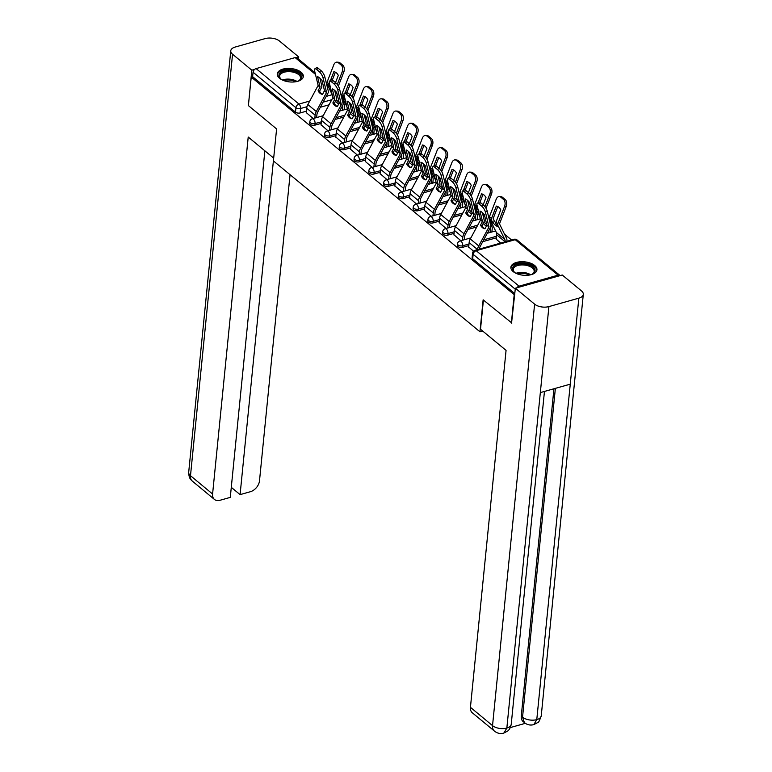 <?xml version="1.0" encoding="UTF-8"?>
<svg xmlns="http://www.w3.org/2000/svg" width="772" height="772" viewBox="0 0 772 772"><rect width="100%" height="100%" fill="white"/><g stroke="black" fill="none" stroke-linecap="round" stroke-linejoin="round"><path stroke-width="1.16" d="M457.342 245.448A3.358 1.727 5.7 0 0 457.931 246.558A3.358 1.727 5.7 0 0 462.582 247.349L462.737 245.766A3.358 1.727 -174.3 0 1 458.085 244.975A3.358 1.727 -174.3 0 1 457.507 243.865L457.342 245.448M442.578 233.231A3.358 1.727 5.7 0 0 443.167 234.341A3.358 1.727 5.7 0 0 447.818 235.122L447.972 233.549A3.358 1.727 -174.3 0 1 443.321 232.758A3.358 1.727 -174.3 0 1 442.742 231.648L442.578 233.231M427.813 221.004A3.358 1.727 5.7 0 0 428.392 222.124A3.358 1.727 5.7 0 0 433.044 222.905L433.208 221.332A3.358 1.727 -174.3 0 1 428.557 220.541A3.358 1.727 -174.3 0 1 427.968 219.431L427.813 221.004M413.049 208.787A3.358 1.727 5.7 0 0 413.628 209.897A3.358 1.727 5.7 0 0 418.279 210.688L418.443 209.115A3.358 1.727 -174.3 0 1 413.782 208.324A3.358 1.727 -174.3 0 1 413.203 207.214L413.049 208.787M398.284 196.57A3.358 1.727 5.7 0 0 398.863 197.68A3.358 1.727 5.7 0 0 403.515 198.472L403.669 196.899A3.358 1.727 -174.3 0 1 399.018 196.107A3.358 1.727 -174.3 0 1 398.439 194.998L398.284 196.57M383.51 184.354A3.358 1.727 5.7 0 0 384.099 185.463A3.358 1.727 5.7 0 0 388.75 186.255L388.905 184.682A3.358 1.727 -174.3 0 1 384.253 183.89A3.358 1.727 -174.3 0 1 383.674 182.781L383.51 184.354M368.746 172.137A3.358 1.727 5.7 0 0 369.334 173.246A3.358 1.727 5.7 0 0 373.986 174.038L374.14 172.455A3.358 1.727 -174.3 0 1 369.489 171.673A3.358 1.727 -174.3 0 1 368.9 170.564L368.746 172.137M353.981 159.92A3.358 1.727 5.7 0 0 354.56 161.03A3.358 1.727 5.7 0 0 359.212 161.821L359.376 160.238A3.358 1.727 -174.3 0 1 354.724 159.457A3.358 1.727 -174.3 0 1 354.136 158.337L353.981 159.92M339.217 147.703A3.358 1.727 5.7 0 0 339.796 148.813A3.358 1.727 5.7 0 0 344.447 149.604L344.601 148.021A3.358 1.727 -174.3 0 1 339.95 147.24A3.358 1.727 -174.3 0 1 339.371 146.12L339.217 147.703M324.443 135.486A3.358 1.727 5.7 0 0 325.031 136.596A3.358 1.727 5.7 0 0 329.683 137.387L329.837 135.804A3.358 1.727 -174.3 0 1 325.186 135.013A3.358 1.727 -174.3 0 1 324.607 133.903L324.443 135.486M309.678 123.269A3.358 1.727 5.7 0 0 310.267 124.379A3.358 1.727 5.7 0 0 314.918 125.16L315.072 123.588A3.358 1.727 -174.3 0 1 310.421 122.796A3.358 1.727 -174.3 0 1 309.842 121.686L309.678 123.269M301.061 72.201A13.095 6.726 5.7 0 0 286.75 68.467A13.095 6.726 5.7 0 0 277.264 73.929A13.095 6.726 5.7 0 0 279.541 78.261A13.095 6.726 5.7 0 0 293.842 81.986A13.095 6.726 5.7 0 0 303.328 76.534A13.095 6.726 5.7 0 0 301.061 72.201M534.678 265.491A13.095 6.726 5.7 0 0 520.367 261.766A13.095 6.726 5.7 0 0 510.881 267.228A13.095 6.726 5.7 0 0 513.148 271.561A13.095 6.726 5.7 0 0 527.459 275.286A13.095 6.726 5.7 0 0 536.945 269.824A13.095 6.726 5.7 0 0 534.678 265.491M511.595 240.005L504.492 234.128M492.15 223.919L489.873 222.037M477.385 211.702L475.108 209.81M462.621 199.485L460.344 197.593M447.856 187.268L445.579 185.376M433.082 175.041L430.805 173.16M418.318 162.824L416.04 160.943M403.553 150.608L401.276 148.726M388.789 138.391L386.511 136.509M374.015 126.174L371.737 124.292M359.25 113.957L356.973 112.075M344.486 101.74L342.208 99.858M511.353 323.169L514.2 294.643L251.238 77.065L248.391 105.6L276.598 128.934L273.404 160.904L479.952 331.796L483.137 299.825L511.875 323.024M560.125 275.604A3.358 2.287 129.6 0 0 559.961 275.44A3.358 2.287 129.6 0 0 558.108 275.16L519.064 286.161A3.358 2.287 129.6 0 0 516.835 287.802M514.721 294.489L514.2 294.643M329.113 104.789L320.322 107.26M306.397 111.187L300.154 112.944L300.588 108.505A3.358 1.727 -174.3 0 1 295.937 107.713L253.062 72.23A3.358 2.287 -50.4 0 1 256.101 68.592L295.145 57.591A3.358 2.287 -50.4 0 1 296.998 57.871L315.082 72.829M253.062 72.23L252.618 76.679L251.238 77.065M321.027 124.803L327.955 130.748M335.791 137.03L342.72 142.965M350.565 149.247L357.484 155.182M365.33 161.464L372.249 167.399M380.094 173.681L387.023 179.625M394.859 185.898L401.787 191.842M409.623 198.114L416.552 204.059M424.397 210.331L431.316 216.276M439.162 222.548L446.081 228.493M453.926 234.765L460.855 240.71M496.28 239.214L500.7 243.074M468.691 246.992L473.516 251.19M496.425 237.805L482.761 241.655M468.836 245.583L462.582 247.349M476.778 226.968L467.996 229.438M454.071 233.366L447.818 235.122M462.013 214.751L453.222 217.221M439.297 221.149L433.044 222.905M447.249 202.534L438.457 205.005M424.532 208.932L418.279 210.688M432.484 190.308L423.693 192.788M409.768 196.715L403.515 198.472M417.71 178.091L408.928 180.571M395.003 184.489L388.75 186.255M402.945 165.874L394.164 168.354M380.229 172.272L373.986 174.038M388.181 153.657L379.39 156.137M365.465 160.055L359.212 161.821M373.416 141.44L364.625 143.92M350.7 147.838L344.447 149.604M358.642 129.223L349.861 131.694M335.936 135.621L329.683 137.387M343.878 117.006L335.096 119.477M321.171 123.404L314.918 125.16M482.674 331.034L479.952 331.796M306.262 112.587L313.181 118.531M340.105 110.203L340.78 110.753M514.808 293.621L472.696 258.774A3.358 1.727 -174.3 0 1 472.117 257.665L472.56 253.216A3.358 1.727 -174.3 0 0 473.139 254.326L472.696 258.774M252.618 76.679L295.493 112.162A3.358 1.727 5.7 0 0 300.154 112.944M354.869 122.42L355.545 122.98M369.643 134.637L370.309 135.196M384.408 146.854L385.074 147.413M399.172 159.071L399.838 159.63M413.937 171.287L414.612 171.847M428.701 183.514L429.377 184.064M443.475 195.731L444.141 196.281M458.24 207.948L458.906 208.498M473.004 220.165L473.68 220.715M487.769 232.382L488.444 232.941M322.542 94.387A10.412 7.315 -73.5 0 1 321.847 94.232A10.412 7.315 -73.5 0 1 319.955 93.209A10.412 7.315 -73.5 0 1 318.093 90.7L319.579 91.144A10.412 7.315 -73.5 0 0 321.451 93.653A10.412 7.315 -73.5 0 0 322.551 94.367L324.491 90.623L321.972 80.336A10.412 3.445 58.7 0 0 317.524 76.65L320.042 86.946L318.151 85.383L314.59 70.812A5.037 1.669 -121.3 0 1 314.812 68.853A5.037 1.669 -121.3 0 1 316.52 69.451L319.27 71.719L321.027 70.648L318.286 68.38L316.52 69.451M306.243 112.789L306.696 108.196A8.395 5.722 -50.4 0 1 307.864 104.558L318.151 85.383M318.093 90.7L320.042 86.946M319.926 78.184L321.799 85.875A2.519 1.718 -50.4 0 1 321.837 86.532A2.519 1.718 -50.4 0 1 321.49 87.622L319.579 91.144M314.831 118.068L315.121 115.173A8.395 5.722 -50.4 0 1 316.288 111.535L326.575 92.437L323.014 77.779A5.037 1.669 -121.3 0 0 319.27 71.719M316.626 117.556L316.916 114.661A6.215 4.236 -50.4 0 1 317.784 111.969L328.023 93.026A2.519 1.718 129.6 0 0 328.37 91.936A2.519 1.718 129.6 0 0 328.332 91.279L324.771 76.708L323.014 77.779M321.027 70.648A5.037 1.669 58.7 0 1 324.771 76.708M314.812 68.853L316.568 67.782A5.037 1.669 58.7 0 1 318.286 68.38M332.143 94.454L326.99 83.974A2.519 1.718 -50.4 0 1 326.845 83.019A2.519 1.718 -50.4 0 1 327.019 82.305L333.774 64.829A5.037 3.31 -86.1 0 1 336.959 62.146A5.037 3.31 -86.1 0 1 338.339 62.725L341.079 65.002L342.72 65.109A5.037 3.31 93.9 0 1 343.839 71.912L342.199 71.796A5.037 3.31 -86.1 0 0 341.079 65.002M329.403 83.231L329.104 84.032A2.519 1.718 129.6 0 0 328.93 84.737A2.519 1.718 129.6 0 0 329.075 85.692L330.599 88.124M330.445 80.539L333.871 71.68A10.412 6.842 -86.1 0 1 338.319 75.366L335.511 82.633M332.307 80.095L335.366 72.172M344.215 109.788L344.505 106.893A8.395 5.722 129.6 0 0 344.022 103.718L342.295 100.215M337.267 94.715L335.559 91.231M337.296 84.486L342.199 71.796M336.959 62.146L338.599 62.262A5.037 3.31 93.9 0 1 339.979 62.841L342.72 65.109M338.358 86.097L343.839 71.912M342.43 110.29L342.71 107.395A6.215 4.236 129.6 0 0 342.575 105.629M337.306 106.604A10.412 7.315 -73.5 0 1 336.611 106.449A10.412 7.315 -73.5 0 1 334.72 105.436A10.412 7.315 -73.5 0 1 332.857 102.917L334.353 103.361A10.412 7.315 -73.5 0 0 336.216 105.87A10.412 7.315 -73.5 0 0 337.316 106.584L339.265 102.937L336.746 92.553A10.412 3.445 58.7 0 0 332.298 88.876L334.807 99.163L332.915 97.6L329.354 83.029A5.037 1.669 -121.3 0 1 329.576 81.07A5.037 1.669 -121.3 0 1 331.294 81.668L334.035 83.936L335.791 82.865L333.05 80.597L331.294 81.668M321.007 125.006L321.461 120.422A8.395 5.722 -50.4 0 1 322.638 116.775L332.915 97.6M332.857 102.917L334.807 99.163M334.691 90.411L336.563 98.092A2.519 1.718 -50.4 0 1 336.602 98.748A2.519 1.718 -50.4 0 1 336.254 99.839L334.353 103.361M329.605 130.285L329.885 127.39A8.395 5.722 -50.4 0 1 331.063 123.752L341.34 104.654L337.779 89.996A5.037 1.669 -121.3 0 0 334.035 83.936M331.391 129.783L331.68 126.878A6.215 4.236 -50.4 0 1 332.549 124.186L342.787 105.243A2.519 1.718 129.6 0 0 343.135 104.152A2.519 1.718 129.6 0 0 343.096 103.496L339.545 88.925L337.779 89.996M335.791 82.865A5.037 1.669 58.7 0 1 339.545 88.925M329.576 81.07L331.342 79.999A5.037 1.669 58.7 0 1 333.05 80.597M344.37 142.502L344.659 139.607A8.395 5.722 -50.4 0 1 345.827 135.969L356.066 117.016L353.981 115.298L352.08 118.82A10.412 7.315 -73.5 0 1 351.376 118.666A10.412 7.315 -73.5 0 1 349.494 117.653A10.412 7.315 -73.5 0 1 347.632 115.144L349.118 115.578A10.412 7.315 -73.5 0 0 350.98 118.087A10.412 7.315 -73.5 0 0 352.09 118.801M335.772 137.223L336.235 132.639A8.395 5.722 -50.4 0 1 337.403 129.001L347.69 109.904L344.119 95.245A5.037 1.669 -121.3 0 1 344.341 93.287A5.037 1.669 -121.3 0 1 346.059 93.885L348.799 96.153L350.565 95.081L347.815 92.814L346.059 93.885M347.632 115.144L349.581 111.467L347.062 101.093A10.412 3.445 58.7 0 1 351.511 104.77L353.981 115.298M349.455 102.628L351.337 110.309A2.519 1.718 -50.4 0 1 351.376 110.965A2.519 1.718 -50.4 0 1 351.019 112.056L349.118 115.578M356.066 117.016L352.543 102.213A5.037 1.669 -121.3 0 0 348.799 96.153M346.165 142L346.454 139.105A6.215 4.236 -50.4 0 1 347.313 136.412L357.552 117.46A2.519 1.718 129.6 0 0 357.899 116.369A2.519 1.718 129.6 0 0 357.861 115.713L354.309 101.142L352.543 102.213M350.565 95.081A5.037 1.669 58.7 0 1 354.309 101.142M344.341 93.287L346.107 92.215A5.037 1.669 58.7 0 1 347.815 92.814M231.291 487.344L240.082 494.62L273.674 158.096L248.217 137.04L212.59 494.003A10.075 6.871 129.6 0 0 214.442 499.436A10.075 6.871 129.6 0 0 220.01 500.275L230.288 497.38L264.873 150.82M230.76 50.827A10.325 5.308 5.7 0 0 232.555 54.243L190.491 475.716A10.075 6.871 129.6 0 0 192.344 481.149C191.109 479.769 188.889 478.949 188.696 472.3L230.76 50.827A10.325 5.308 5.7 0 1 235.219 47.034L265.153 38.6A10.325 5.308 5.7 0 1 279.464 41.022L298.725 56.964L298.513 59.116M232.555 54.243L251.817 70.184L254.673 69.374M296.506 57.591L298.725 56.964M240.082 494.62L250.36 491.725A10.075 6.871 129.6 0 0 259.498 480.792L290.05 174.675M251.817 70.184L248.42 105.272M483.417 300.067L480.512 329.239L506.065 350.382L470.438 707.345L492.536 725.632L534.61 304.158L515.349 288.226L511.556 323.111M534.61 304.158A10.325 5.308 5.7 0 0 548.911 306.59L540.332 392.601L570.267 384.166L578.846 298.156L548.911 306.59M578.846 298.156A10.325 5.308 5.7 0 0 583.304 294.364A10.325 5.308 5.7 0 0 581.509 290.947L562.248 275.006L515.349 288.226M510.331 727.562L525.375 723.325M494.398 731.065C497.149 733.342 500.304 734.018 503.865 733.072L506.847 728.064A10.325 5.308 5.7 0 1 492.536 725.632A10.075 6.871 129.6 0 0 494.398 731.065L472.29 712.778A10.075 6.871 -50.4 0 1 470.438 707.345M521.264 716.126L522.548 717.178L524.4 722.611L523.117 721.55A10.075 6.871 -50.4 0 1 521.264 716.126L553.939 388.77M555.367 388.364L522.548 717.178A10.325 5.308 5.7 0 0 536.781 719.629L533.809 724.628C530.316 725.555 527.179 724.879 524.4 722.611M282.262 79.96A11.339 5.819 -174.3 0 1 280.805 78.947A11.339 5.819 -174.3 0 1 283.797 71.092A11.339 5.819 -174.3 0 1 298.523 73.05A11.339 5.819 -174.3 0 1 298.87 80.751A11.339 5.819 -174.3 0 1 297.239 81.456M298.494 80.944A10.499 5.394 5.7 0 0 300.559 78.136A10.499 5.394 5.7 0 0 295.222 72.751A10.499 5.394 5.7 0 0 284.192 72.201A10.499 5.394 5.7 0 0 279.667 76.052A10.499 5.394 5.7 0 0 281.133 79.207M303.155 77.345A13.018 6.687 5.7 0 0 296.236 70.889A13.018 6.687 5.7 0 0 282.851 70.31A13.018 6.687 5.7 0 0 277.283 74.759M515.879 273.259A11.339 5.819 -174.3 0 1 514.422 272.236A11.339 5.819 -174.3 0 1 517.414 264.381A11.339 5.819 -174.3 0 1 532.14 266.34A11.339 5.819 -174.3 0 1 532.487 274.041A11.339 5.819 -174.3 0 1 530.856 274.755M532.111 274.234A10.499 5.394 5.7 0 0 534.166 271.426A10.499 5.394 5.7 0 0 528.839 266.041A10.499 5.394 5.7 0 0 517.809 265.491A10.499 5.394 5.7 0 0 513.284 269.341A10.499 5.394 5.7 0 0 514.75 272.506M536.762 270.634A13.018 6.687 5.7 0 0 529.853 264.178A13.018 6.687 5.7 0 0 516.458 263.599A13.018 6.687 5.7 0 0 510.9 268.058M346.908 106.671L341.755 96.191A2.519 1.718 -50.4 0 1 341.61 95.236A2.519 1.718 -50.4 0 1 341.784 94.522L348.539 77.046A5.037 3.31 -86.1 0 1 351.723 74.373A5.037 3.31 -86.1 0 1 353.103 74.942L355.844 77.219L357.484 77.325A5.037 3.31 93.9 0 1 358.604 84.129L356.963 84.013A5.037 3.31 -86.1 0 0 355.844 77.219M344.177 95.458L343.868 96.249A2.519 1.718 129.6 0 0 343.694 96.963A2.519 1.718 129.6 0 0 343.839 97.909L345.364 100.341M345.219 92.756L348.635 83.907A10.412 6.842 -86.1 0 1 353.084 87.583L350.276 94.85M347.072 92.312L350.131 84.389M358.99 122.005L359.279 119.11A8.395 5.722 129.6 0 0 358.787 115.935L357.06 112.432M352.042 106.932L350.324 103.448M352.061 96.703L356.963 84.013M351.723 74.373L353.364 74.479A5.037 3.31 93.9 0 1 354.744 75.058L357.484 77.325M353.122 98.314L358.604 84.129M357.195 122.507L357.484 119.612A6.215 4.236 129.6 0 0 357.339 117.846M361.682 118.888L356.519 108.408A2.519 1.718 -50.4 0 1 356.375 107.453A2.519 1.718 -50.4 0 1 356.548 106.739L363.313 89.263A5.037 3.31 -86.1 0 1 366.488 86.589A5.037 3.31 -86.1 0 1 367.868 87.168L370.608 89.436L372.258 89.542A5.037 3.31 93.9 0 1 373.378 96.346L371.737 96.23A5.037 3.31 -86.1 0 0 370.608 89.436M358.941 107.675L358.633 108.466A2.519 1.718 129.6 0 0 358.459 109.18A2.519 1.718 129.6 0 0 358.604 110.126L360.138 112.567M359.984 104.973L363.409 96.124A10.412 6.842 -86.1 0 1 367.858 99.8L365.05 107.067M361.836 104.529L364.905 96.616M373.754 134.222L374.044 131.327A8.395 5.722 129.6 0 0 373.552 128.152L371.834 124.649M366.806 119.149L365.088 115.675M366.825 108.92L371.737 96.23M366.488 86.589L368.128 86.696A5.037 3.31 93.9 0 1 369.508 87.275L372.258 89.542M367.887 110.531L373.378 96.346M371.959 134.724L372.249 131.829A6.215 4.236 129.6 0 0 372.114 130.063M359.134 154.718L359.424 151.823A8.395 5.722 -50.4 0 1 360.592 148.185L370.83 129.233L368.746 127.515L366.845 131.037A10.412 7.315 -73.5 0 1 366.15 130.883A10.412 7.315 -73.5 0 1 364.259 129.87A10.412 7.315 -73.5 0 1 362.396 127.361L363.882 127.795A10.412 7.315 -73.5 0 0 365.745 130.304A10.412 7.315 -73.5 0 0 366.854 131.018M350.536 149.44L350.999 144.856A8.395 5.722 -50.4 0 1 352.167 141.218L362.454 122.121L358.893 107.462A5.037 1.669 -121.3 0 1 359.115 105.503A5.037 1.669 -121.3 0 1 360.823 106.102L363.573 108.369L365.33 107.298L362.579 105.031L360.823 106.102M362.396 127.361L364.345 123.684L361.827 113.31A10.412 3.445 58.7 0 1 366.275 116.987L368.746 127.515M364.22 114.845L366.102 122.526A2.519 1.718 -50.4 0 1 366.14 123.182A2.519 1.718 -50.4 0 1 365.783 124.273L363.882 127.795M370.83 129.233L367.318 114.43A5.037 1.669 -121.3 0 0 363.573 108.369M360.929 154.217L361.219 151.322A6.215 4.236 -50.4 0 1 362.078 148.629L372.316 129.677A2.519 1.718 129.6 0 0 372.673 128.586A2.519 1.718 129.6 0 0 372.635 127.93L369.074 113.359L367.318 114.43M365.33 107.298A5.037 1.669 58.7 0 1 369.074 113.359M359.115 105.503L360.871 104.432A5.037 1.669 58.7 0 1 362.579 105.031M381.609 143.254A10.412 7.315 -73.5 0 1 380.914 143.1A10.412 7.315 -73.5 0 1 379.023 142.087A10.412 7.315 -73.5 0 1 377.161 139.578L378.647 140.012A10.412 7.315 -73.5 0 0 380.509 142.53A10.412 7.315 -73.5 0 0 381.619 143.235L383.559 139.5L381.04 129.204A10.412 3.445 58.7 0 0 376.591 125.527L379.11 135.814L377.209 134.251L373.658 119.679A5.037 1.669 -121.3 0 1 373.88 117.72A5.037 1.669 -121.3 0 1 375.588 118.319L378.338 120.586L380.094 119.525L377.354 117.248L375.588 118.319M365.31 161.657L365.764 157.073A8.395 5.722 -50.4 0 1 366.932 153.435L377.209 134.251M377.161 139.578L379.11 135.814M378.994 127.062L380.866 134.753A2.519 1.718 -50.4 0 1 380.905 135.399A2.519 1.718 -50.4 0 1 380.557 136.49L378.647 140.012M373.899 166.935L374.188 164.04A8.395 5.722 -50.4 0 1 375.356 160.402L385.643 141.305L382.082 126.647A5.037 1.669 -121.3 0 0 378.338 120.586M375.694 166.434L375.983 163.539A6.215 4.236 -50.4 0 1 376.852 160.846L387.09 141.894A2.519 1.718 129.6 0 0 387.438 140.803A2.519 1.718 129.6 0 0 387.399 140.157L383.838 125.575L382.082 126.647M380.094 119.525A5.037 1.669 58.7 0 1 383.838 125.575M373.88 117.72L375.636 116.649A5.037 1.669 58.7 0 1 377.354 117.248M396.374 155.471A10.412 7.315 -73.5 0 1 395.679 155.317A10.412 7.315 -73.5 0 1 393.788 154.304A10.412 7.315 -73.5 0 1 391.925 151.794L393.421 152.238A10.412 7.315 -73.5 0 0 395.283 154.747A10.412 7.315 -73.5 0 0 396.383 155.462L398.323 151.717L395.814 141.421A10.412 3.445 58.7 0 0 391.365 137.744L393.874 148.041L391.983 146.468L388.422 131.896A5.037 1.669 -121.3 0 1 388.644 129.947A5.037 1.669 -121.3 0 1 390.352 130.536L393.102 132.813L394.859 131.742L392.118 129.464L390.352 130.536M380.075 173.874L380.528 169.29A8.395 5.722 -50.4 0 1 381.696 165.652L391.983 146.468M391.925 151.794L393.874 148.041M393.759 139.278L395.631 146.97A2.519 1.718 -50.4 0 1 395.669 147.616A2.519 1.718 -50.4 0 1 395.322 148.706L393.421 152.238M388.663 179.152L388.953 176.257A8.395 5.722 -50.4 0 1 390.121 172.619L400.407 153.531L396.847 138.863A5.037 1.669 -121.3 0 0 393.102 132.813M390.458 178.65L390.748 175.755A6.215 4.236 -50.4 0 1 391.616 173.063L401.855 154.11A2.519 1.718 129.6 0 0 402.202 153.02A2.519 1.718 129.6 0 0 402.164 152.374L398.603 137.792L396.847 138.863M394.859 131.742A5.037 1.669 58.7 0 1 398.603 137.792M388.644 129.947L390.4 128.876A5.037 1.669 58.7 0 1 392.118 129.464M376.447 131.105L371.293 120.625A2.519 1.718 -50.4 0 1 371.139 119.67A2.519 1.718 -50.4 0 1 371.322 118.956L378.077 101.479A5.037 3.31 -86.1 0 1 381.252 98.806A5.037 3.31 -86.1 0 1 382.632 99.385L385.382 101.653L387.023 101.769A5.037 3.31 93.9 0 1 388.142 108.562L386.502 108.447A5.037 3.31 -86.1 0 0 385.382 101.653M373.706 119.892L373.397 120.683A2.519 1.718 129.6 0 0 373.223 121.397A2.519 1.718 129.6 0 0 373.368 122.343L374.902 124.784M374.748 117.199L378.174 108.341A10.412 6.842 -86.1 0 1 382.623 112.017L379.814 119.284M376.611 116.746L379.67 108.833M388.519 146.439L388.808 143.544A8.395 5.722 129.6 0 0 388.316 140.369L386.598 136.866M381.571 131.365L379.863 127.891M381.6 121.136L386.502 108.447M381.252 98.806L382.902 98.912A5.037 3.31 93.9 0 1 384.273 99.491L387.023 101.769M382.651 122.758L388.142 108.562M386.724 146.95L387.013 144.046A6.215 4.236 129.6 0 0 386.878 142.28M391.211 143.322L386.058 132.842A2.519 1.718 -50.4 0 1 385.913 131.887A2.519 1.718 -50.4 0 1 386.087 131.182L392.842 113.696A5.037 3.31 -86.1 0 1 396.026 111.023A5.037 3.31 -86.1 0 1 397.397 111.602L400.147 113.87L401.787 113.986A5.037 3.31 93.9 0 1 402.907 120.779L401.266 120.673A5.037 3.31 -86.1 0 0 400.147 113.87M388.47 132.108L388.171 132.9A2.519 1.718 129.6 0 0 387.988 133.614A2.519 1.718 129.6 0 0 388.142 134.569L389.667 137.001M389.513 129.416L392.938 120.557A10.412 6.842 -86.1 0 1 397.387 124.234L394.579 131.501M391.375 128.963L394.434 121.05M403.283 158.656L403.573 155.761A8.395 5.722 129.6 0 0 403.09 152.586L401.363 149.083M396.335 143.592L394.627 140.108M396.364 133.353L401.266 120.673M396.026 111.023L397.667 111.139A5.037 3.31 93.9 0 1 399.047 111.708L401.787 113.986M397.426 134.975L402.907 120.779M401.488 159.167L401.778 156.272A6.215 4.236 129.6 0 0 401.643 154.506M405.975 155.548L400.822 145.059A2.519 1.718 -50.4 0 1 400.678 144.103A2.519 1.718 -50.4 0 1 400.851 143.399L407.606 125.913A5.037 3.31 -86.1 0 1 410.791 123.24A5.037 3.31 -86.1 0 1 412.171 123.819L414.911 126.087L416.552 126.203A5.037 3.31 93.9 0 1 417.671 132.996L416.031 132.89A5.037 3.31 -86.1 0 0 414.911 126.087M403.245 144.325L402.936 145.117A2.519 1.718 129.6 0 0 402.762 145.831A2.519 1.718 129.6 0 0 402.907 146.786L404.432 149.218M404.287 141.633L407.703 132.774A10.412 6.842 -86.1 0 1 412.151 136.451L409.343 143.727M406.14 141.18L409.199 133.266M418.048 170.873L418.337 167.978A8.395 5.722 129.6 0 0 417.855 164.812L416.127 161.309M411.1 155.809L409.392 152.325M411.129 145.57L416.031 132.89M410.791 123.24L412.431 123.356A5.037 3.31 93.9 0 1 413.811 123.925L416.552 126.203M412.19 147.191L417.671 132.996M416.262 171.384L416.552 168.489A6.215 4.236 129.6 0 0 416.407 166.723M411.138 167.688A10.412 7.315 -73.5 0 1 410.443 167.534A10.412 7.315 -73.5 0 1 408.552 166.52A10.412 7.315 -73.5 0 1 406.69 164.011L408.185 164.455A10.412 7.315 -73.5 0 0 410.048 166.964A10.412 7.315 -73.5 0 0 411.148 167.678L413.097 164.021L410.579 153.647A10.412 3.445 58.7 0 0 406.13 149.961L408.639 160.258L406.748 158.685L403.187 144.113A5.037 1.669 -121.3 0 1 403.409 142.164A5.037 1.669 -121.3 0 1 405.126 142.752L407.867 145.03L409.633 143.959L406.883 141.681L405.126 142.752M394.839 186.091L395.303 181.507A8.395 5.722 -50.4 0 1 396.47 177.869L406.748 158.685M406.69 164.011L408.639 160.258M408.523 151.495L410.395 159.186A2.519 1.718 -50.4 0 1 410.434 159.833A2.519 1.718 -50.4 0 1 410.086 160.923L408.185 164.455M403.438 191.379L403.727 188.474A8.395 5.722 -50.4 0 1 404.895 184.836L415.172 165.748L411.611 151.08A5.037 1.669 -121.3 0 0 407.867 145.03M405.223 190.867L405.512 187.972A6.215 4.236 -50.4 0 1 406.381 185.28L416.619 166.327A2.519 1.718 129.6 0 0 416.967 165.237A2.519 1.718 129.6 0 0 416.928 164.59L413.377 150.019L411.611 151.08M409.633 143.959A5.037 1.669 58.7 0 1 413.377 150.019M403.409 142.164L405.175 141.093A5.037 1.669 58.7 0 1 406.883 141.681M420.75 167.765L415.587 157.276A2.519 1.718 -50.4 0 1 415.442 156.33A2.519 1.718 -50.4 0 1 415.616 155.616L422.371 138.13A5.037 3.31 -86.1 0 1 425.555 135.457A5.037 3.31 -86.1 0 1 426.935 136.036L429.676 138.304L431.316 138.42A5.037 3.31 93.9 0 1 432.445 145.213L430.795 145.107A5.037 3.31 -86.1 0 0 429.676 138.304M418.009 156.542L417.7 157.334A2.519 1.718 129.6 0 0 417.527 158.048A2.519 1.718 129.6 0 0 417.671 159.003L419.206 161.435M419.051 153.85L422.477 144.991A10.412 6.842 -86.1 0 1 426.926 148.678L424.108 155.944M420.904 153.406L423.963 145.483M432.822 183.099L433.111 180.194A8.395 5.722 129.6 0 0 432.619 177.029L430.892 173.526M425.874 168.026L424.156 164.542M425.893 157.787L430.795 145.107M425.555 135.457L427.196 135.573A5.037 3.31 93.9 0 1 428.576 136.152L431.316 138.42M426.955 159.408L432.445 145.213M431.027 183.601L431.316 180.706A6.215 4.236 129.6 0 0 431.172 178.94M418.202 203.596L418.492 200.701A8.395 5.722 -50.4 0 1 419.659 197.053L429.898 178.11L427.813 176.383L425.912 179.915A10.412 7.315 -73.5 0 1 425.218 179.76A10.412 7.315 -73.5 0 1 423.326 178.737A10.412 7.315 -73.5 0 1 421.464 176.228L422.95 176.672A10.412 7.315 -73.5 0 0 424.812 179.181A10.412 7.315 -73.5 0 0 425.922 179.895M409.604 198.308L410.067 193.724A8.395 5.722 -50.4 0 1 411.235 190.086L421.522 170.988L417.951 156.33A5.037 1.669 -121.3 0 1 418.173 154.381A5.037 1.669 -121.3 0 1 419.891 154.969L422.631 157.247L424.397 156.176L421.647 153.898L419.891 154.969M421.464 176.228L423.413 172.561L420.894 162.178A10.412 3.445 58.7 0 1 425.343 165.864L427.813 176.383M423.288 163.712L425.169 171.403A2.519 1.718 -50.4 0 1 425.208 172.05A2.519 1.718 -50.4 0 1 424.851 173.15L422.95 176.672M429.898 178.11L426.376 163.307A5.037 1.669 -121.3 0 0 422.631 157.247M419.997 203.084L420.286 200.189A6.215 4.236 -50.4 0 1 421.145 197.497L431.384 178.554A2.519 1.718 129.6 0 0 431.741 177.454A2.519 1.718 129.6 0 0 431.693 176.807L428.142 162.236L426.376 163.307M424.397 156.176A5.037 1.669 58.7 0 1 428.142 162.236M418.173 154.381L419.939 153.31A5.037 1.669 58.7 0 1 421.647 153.898M435.514 179.982L430.351 169.493A2.519 1.718 -50.4 0 1 430.207 168.547A2.519 1.718 -50.4 0 1 430.38 167.833L437.145 150.357A5.037 3.31 -86.1 0 1 440.32 147.674A5.037 3.31 -86.1 0 1 441.7 148.253L444.45 150.521L446.091 150.636A5.037 3.31 93.9 0 1 447.21 157.43L445.569 157.324A5.037 3.31 -86.1 0 0 444.45 150.521M432.774 168.759L432.465 169.55A2.519 1.718 129.6 0 0 432.291 170.265A2.519 1.718 129.6 0 0 432.436 171.22L433.97 173.652M433.816 166.067L437.242 157.208A10.412 6.842 -86.1 0 1 441.69 160.894L438.882 168.161M435.669 165.623L438.737 157.7M447.586 195.316L447.876 192.421A8.395 5.722 129.6 0 0 447.384 189.246L445.666 185.743M440.638 180.243L438.921 176.759M440.658 170.014L445.569 157.324M440.32 147.674L441.96 147.79A5.037 3.31 93.9 0 1 443.34 148.369L446.091 150.636M441.719 171.625L447.21 157.43M445.791 195.818L446.081 192.923A6.215 4.236 129.6 0 0 445.946 191.157M440.677 192.131A10.412 7.315 -73.5 0 1 439.982 191.977A10.412 7.315 -73.5 0 1 438.091 190.954A10.412 7.315 -73.5 0 1 436.228 188.445L437.714 188.889A10.412 7.315 -73.5 0 0 439.577 191.398A10.412 7.315 -73.5 0 0 440.687 192.112L442.626 188.368L440.108 178.081A10.412 3.445 58.7 0 0 435.659 174.395L438.178 184.691L436.276 183.128L432.725 168.547A5.037 1.669 -121.3 0 1 432.947 166.598A5.037 1.669 -121.3 0 1 434.655 167.196L437.406 169.464L439.162 168.392L436.412 166.125L434.655 167.196M424.378 210.524L424.832 205.941A8.395 5.722 -50.4 0 1 425.999 202.303L436.276 183.128M436.228 188.445L438.178 184.691M438.052 175.929L439.934 183.62A2.519 1.718 -50.4 0 1 439.972 184.276A2.519 1.718 -50.4 0 1 439.625 185.367L437.714 188.889M432.967 215.813L433.256 212.918A8.395 5.722 -50.4 0 1 434.424 209.28L444.711 190.182L441.15 175.524A5.037 1.669 -121.3 0 0 437.406 169.464M434.761 215.301L435.051 212.406A6.215 4.236 -50.4 0 1 435.91 209.714L446.148 190.771A2.519 1.718 129.6 0 0 446.505 189.68A2.519 1.718 129.6 0 0 446.467 189.024L442.906 174.453L441.15 175.524M439.162 168.392A5.037 1.669 58.7 0 1 442.906 174.453M432.947 166.598L434.704 165.526A5.037 1.669 58.7 0 1 436.412 166.125M450.279 192.199L445.126 181.709A2.519 1.718 -50.4 0 1 444.981 180.764A2.519 1.718 -50.4 0 1 445.154 180.05L451.909 162.574A5.037 3.31 -86.1 0 1 455.094 159.891A5.037 3.31 -86.1 0 1 456.464 160.47L459.215 162.747L460.855 162.853A5.037 3.31 93.9 0 1 461.974 169.657L460.334 169.541A5.037 3.31 -86.1 0 0 459.215 162.747M447.538 180.976L447.229 181.777A2.519 1.718 129.6 0 0 447.056 182.481A2.519 1.718 129.6 0 0 447.2 183.437L448.735 185.869M448.58 178.284L452.006 169.425A10.412 6.842 -86.1 0 1 456.455 173.111L453.647 180.378M450.443 177.84L453.502 169.917M462.351 207.533L462.64 204.638A8.395 5.722 129.6 0 0 462.148 201.463L460.43 197.96M455.403 192.46L453.695 188.976M455.432 182.231L460.334 169.541M455.094 159.891L456.734 160.007A5.037 3.31 93.9 0 1 458.105 160.586L460.855 162.853M456.493 183.842L461.974 169.657M460.556 208.035L460.845 205.14A6.215 4.236 129.6 0 0 460.71 203.374M455.441 204.348A10.412 7.315 -73.5 0 1 454.747 204.194A10.412 7.315 -73.5 0 1 452.855 203.171A10.412 7.315 -73.5 0 1 450.993 200.662L452.479 201.106A10.412 7.315 -73.5 0 0 454.341 203.615A10.412 7.315 -73.5 0 0 455.451 204.329L457.391 200.585L454.872 190.298A10.412 3.445 58.7 0 0 450.423 186.612L452.942 196.908L451.051 195.345L447.49 180.764A5.037 1.669 -121.3 0 1 447.712 178.815A5.037 1.669 -121.3 0 1 449.42 179.413L452.17 181.681L453.926 180.609L451.186 178.342L449.42 179.413M439.143 222.751L439.596 218.158A8.395 5.722 -50.4 0 1 440.764 214.519L451.051 195.345M450.993 200.662L452.942 196.908M452.826 188.146L454.698 195.837A2.519 1.718 -50.4 0 1 454.737 196.493A2.519 1.718 -50.4 0 1 454.39 197.584L452.479 201.106M447.731 228.03L448.021 225.135A8.395 5.722 -50.4 0 1 449.188 221.496L459.475 202.399L455.914 187.741A5.037 1.669 -121.3 0 0 452.17 181.681M449.526 227.518L449.815 224.623A6.215 4.236 -50.4 0 1 450.684 221.931L460.923 202.988A2.519 1.718 129.6 0 0 461.27 201.897A2.519 1.718 129.6 0 0 461.231 201.241L457.671 186.67L455.914 187.741M453.926 180.609A5.037 1.669 58.7 0 1 457.671 186.67M447.712 178.815L449.468 177.743A5.037 1.669 58.7 0 1 451.186 178.342M465.043 204.416L459.89 193.936A2.519 1.718 -50.4 0 1 459.745 192.981A2.519 1.718 -50.4 0 1 459.919 192.267L466.674 174.79A5.037 3.31 -86.1 0 1 469.858 172.108A5.037 3.31 -86.1 0 1 471.238 172.687L473.979 174.964L475.62 175.07A5.037 3.31 93.9 0 1 476.739 181.874L475.098 181.758A5.037 3.31 -86.1 0 0 473.979 174.964M462.303 193.193L462.003 193.994A2.519 1.718 129.6 0 0 461.83 194.698A2.519 1.718 129.6 0 0 461.974 195.654L463.499 198.086M463.345 190.501L466.77 181.642A10.412 6.842 -86.1 0 1 471.219 185.328L468.411 192.595M465.207 190.057L468.266 182.134M477.115 219.75L477.405 216.855A8.395 5.722 129.6 0 0 476.922 213.68L475.195 210.177M470.167 204.676L468.459 201.193M470.196 194.447L475.098 181.758M469.858 172.108L471.499 172.224A5.037 3.31 93.9 0 1 472.879 172.803L475.62 175.07M471.258 196.059L476.739 181.874M475.32 220.252L475.61 217.357A6.215 4.236 129.6 0 0 475.475 215.591M470.206 216.565A10.412 7.315 -73.5 0 1 469.511 216.411A10.412 7.315 -73.5 0 1 467.62 215.388A10.412 7.315 -73.5 0 1 465.757 212.879L467.253 213.323A10.412 7.315 -73.5 0 0 469.115 215.832A10.412 7.315 -73.5 0 0 470.216 216.546L472.165 212.898L469.646 202.515A10.412 3.445 58.7 0 0 465.198 198.838L467.707 209.125L465.815 207.562L462.254 192.99A5.037 1.669 -121.3 0 1 462.476 191.031A5.037 1.669 -121.3 0 1 464.194 191.63L466.935 193.897L468.691 192.826L465.95 190.559L464.194 191.63M453.907 234.968L454.361 230.384A8.395 5.722 -50.4 0 1 455.538 226.736L465.815 207.562M465.757 212.879L467.707 209.125M467.591 200.373L469.463 208.054A2.519 1.718 -50.4 0 1 469.501 208.71A2.519 1.718 -50.4 0 1 469.154 209.801L467.253 213.323M462.505 240.246L462.785 237.351A8.395 5.722 -50.4 0 1 463.962 233.713L474.24 214.616L470.679 199.958A5.037 1.669 -121.3 0 0 466.935 193.897M464.29 239.745L464.58 236.84A6.215 4.236 -50.4 0 1 465.448 234.148L475.687 215.205A2.519 1.718 129.6 0 0 476.034 214.114A2.519 1.718 129.6 0 0 475.996 213.458L472.435 198.886L470.679 199.958M468.691 192.826A5.037 1.669 58.7 0 1 472.435 198.886M462.476 191.031L464.242 189.96A5.037 1.669 58.7 0 1 465.95 190.559M479.808 216.633L474.655 206.153A2.519 1.718 -50.4 0 1 474.51 205.198A2.519 1.718 -50.4 0 1 474.683 204.483L481.438 187.007A5.037 3.31 -86.1 0 1 484.623 184.334A5.037 3.31 -86.1 0 1 486.003 184.904L488.744 187.181L490.384 187.287A5.037 3.31 93.9 0 1 491.503 194.09L489.863 193.975A5.037 3.31 -86.1 0 0 488.744 187.181M477.077 205.42L476.768 206.211A2.519 1.718 129.6 0 0 476.594 206.925A2.519 1.718 129.6 0 0 476.739 207.871L478.264 210.302M478.119 202.718L481.535 193.869A10.412 6.842 -86.1 0 1 485.984 197.545L483.175 204.812M479.972 202.274L483.031 194.351M491.889 231.967L492.169 229.072A8.395 5.722 129.6 0 0 491.687 225.897L489.959 222.394M484.941 216.893L483.224 213.41M484.961 206.664L489.863 193.975M484.623 184.334L486.263 184.44A5.037 3.31 93.9 0 1 487.643 185.019L490.384 187.287M486.022 208.276L491.503 194.09M490.095 232.469L490.384 229.573A6.215 4.236 129.6 0 0 490.239 227.808M477.55 249.597L477.559 249.568A8.395 5.722 -50.4 0 1 478.727 245.93L488.965 226.978L486.881 225.26L484.98 228.782A10.412 7.315 -73.5 0 1 484.276 228.628A10.412 7.315 -73.5 0 1 482.394 227.615A10.412 7.315 -73.5 0 1 480.531 225.106L482.017 225.54A10.412 7.315 -73.5 0 0 483.88 228.049A10.412 7.315 -73.5 0 0 484.99 228.763M468.672 247.185L469.135 242.601A8.395 5.722 -50.4 0 1 470.302 238.963L480.589 219.866L477.019 205.207A5.037 1.669 -121.3 0 1 477.241 203.248A5.037 1.669 -121.3 0 1 478.958 203.847L481.699 206.114L483.465 205.043L480.715 202.775L478.958 203.847M480.531 225.106L482.481 221.429L479.962 211.055A10.412 3.445 58.7 0 1 484.411 214.732L486.881 225.26M482.355 212.59L484.237 220.271A2.519 1.718 -50.4 0 1 484.276 220.927A2.519 1.718 -50.4 0 1 483.919 222.018L482.017 225.54M488.965 226.978L485.443 212.175A5.037 1.669 -121.3 0 0 481.699 206.114M479.344 249.095L479.354 249.067A6.215 4.236 -50.4 0 1 480.213 246.374L490.452 227.422A2.519 1.718 129.6 0 0 490.799 226.331A2.519 1.718 129.6 0 0 490.76 225.675L487.209 211.103L485.443 212.175M483.465 205.043A5.037 1.669 58.7 0 1 487.209 211.103M477.241 203.248L479.007 202.177A5.037 1.669 58.7 0 1 480.715 202.775M497.245 226.399A10.412 2.229 51.4 0 1 495.267 225.057A10.412 2.229 51.4 0 1 492.797 222.712L491.503 220.088A2.519 1.718 129.6 0 1 491.359 219.142A2.519 1.718 129.6 0 1 491.532 218.428L496.309 206.085A10.412 6.842 -86.1 0 1 500.758 209.762L495.981 222.104A2.519 1.718 129.6 0 0 495.807 222.819A2.519 1.718 129.6 0 0 495.952 223.774L497.245 226.399M506.934 241.318L506.943 241.289A8.395 5.722 129.6 0 0 506.451 238.114L499.494 223.88L506.278 206.307L504.627 206.192A5.037 3.31 -86.1 0 0 503.508 199.398L505.158 199.504A5.037 3.31 93.9 0 1 506.278 206.307M505.149 241.819L505.149 241.79A6.215 4.236 129.6 0 0 504.782 239.445L497.843 225.337A2.519 1.718 -50.4 0 1 497.699 224.382A2.519 1.718 -50.4 0 1 497.872 223.677L504.627 206.192M495.817 222.732A10.412 2.229 51.4 0 1 494.466 221.381L493.173 218.534L497.805 206.578M496.261 239.407L496.724 234.823A6.215 4.236 129.6 0 0 496.357 232.478L489.419 218.37A2.519 1.718 -50.4 0 1 489.274 217.415A2.519 1.718 -50.4 0 1 489.448 216.7L496.203 199.224A5.037 3.31 -86.1 0 1 499.387 196.551A5.037 3.31 -86.1 0 1 500.767 197.121L503.508 199.398M494.466 221.381L492.797 222.712M499.387 196.551L501.028 196.657A5.037 3.31 93.9 0 1 502.408 197.236L505.158 199.504M558.108 275.16L515.223 239.687L476.189 250.688L519.064 286.161M331.863 99.694L323.082 102.165M306.986 106.7L300.588 108.505A3.358 1.747 74.3 0 0 298.986 104.066L309.775 101.026M326.189 96.404L332.211 94.705M326.961 83.916L326.421 83.472M315.468 74.401L295.145 57.591M256.101 68.592L298.986 104.066A3.358 2.287 129.6 0 0 295.937 107.713L295.493 112.162M496.579 236.232L483.735 239.851M468.99 244.01L462.737 245.766A3.358 1.747 -105.7 0 0 461.135 241.337A3.358 1.747 74.3 0 0 459.938 240.97A3.358 3.358 0 0 0 457.507 243.865M477.752 225.154L468.971 227.634M454.225 231.783L447.972 233.549A3.358 1.747 -105.7 0 0 446.361 229.12A3.358 1.747 74.3 0 0 445.164 228.753A3.358 3.358 0 0 0 442.742 231.648M462.988 212.937L454.206 215.417M439.461 219.566L433.208 221.332A3.358 1.747 -105.7 0 0 431.596 216.893A3.358 1.747 74.3 0 0 430.4 216.536A3.358 3.358 0 0 0 427.968 219.431M448.223 200.72L439.432 203.2M424.687 207.35L418.443 209.115A3.358 1.747 -105.7 0 0 416.832 204.676A3.358 1.747 74.3 0 0 415.635 204.319A3.358 3.358 0 0 0 413.203 207.214M433.459 188.503L424.668 190.983M409.922 195.133L403.669 196.899A3.358 1.747 -105.7 0 0 402.067 192.46A3.358 1.747 74.3 0 0 400.871 192.093A3.358 3.358 0 0 0 398.439 194.998M418.694 176.286L409.903 178.766M395.158 182.916L388.905 184.682A3.358 1.747 -105.7 0 0 387.303 180.243A3.358 1.747 74.3 0 0 386.106 179.876A3.358 3.358 0 0 0 383.674 182.781M403.92 164.069L395.139 166.54M380.393 170.699L374.14 172.455A3.358 1.747 -105.7 0 0 372.529 168.026A3.358 1.747 74.3 0 0 371.332 167.659A3.358 3.358 0 0 0 368.9 170.564M389.156 151.852L380.374 154.323M365.629 158.482L359.376 160.238A3.358 1.747 -105.7 0 0 357.764 155.809A3.358 1.747 74.3 0 0 356.567 155.442A3.358 3.358 0 0 0 354.136 158.337M374.391 139.635L365.6 142.106M350.855 146.265L344.601 148.021A3.358 1.747 -105.7 0 0 343 143.592A3.358 1.747 74.3 0 0 341.803 143.225A3.358 3.358 0 0 0 339.371 146.12M359.627 127.419L350.835 129.889M336.09 134.048L329.837 135.804A3.358 1.747 -105.7 0 0 328.235 131.375A3.358 1.747 74.3 0 0 327.038 131.008A3.358 3.358 0 0 0 324.607 133.903M344.852 115.192L336.071 117.672M321.326 121.831L315.072 123.588A3.358 1.747 -105.7 0 0 313.471 119.158A3.358 1.747 74.3 0 0 312.264 118.791A3.358 3.358 0 0 0 309.842 121.686M515.252 289.172L473.139 254.326A3.358 2.287 129.6 0 1 476.189 250.688A3.358 1.747 -105.7 0 0 474.992 250.321A3.358 3.358 0 0 0 472.56 253.216M514.027 239.32A3.358 1.747 -105.7 0 1 515.223 239.687A3.358 2.287 -50.4 0 1 517.086 239.967A3.358 3.358 0 0 0 514.027 239.32L474.992 250.321M319.994 87.178L318.103 85.615M326.527 92.582L324.443 90.864M316.288 111.535L307.864 104.558M326.575 92.35L324.491 90.623M315.121 115.173L306.696 108.196M327.019 82.305L329.104 84.032M326.99 83.974L329.075 85.692M336.196 99.955L339.149 102.396M335.424 101.364L338.686 104.066M341.957 106.768L342.71 107.395M339.979 62.841L338.339 62.725M334.768 99.395L332.877 97.832M341.301 104.799L339.217 103.081M331.063 123.752L322.638 116.775M341.34 104.567L339.255 102.85M329.885 127.39L321.461 120.422M349.533 111.612L347.641 110.049M345.827 135.969L337.403 129.001M349.571 111.38L347.68 109.817M356.104 116.784L354.02 115.067M344.659 139.607L336.235 132.639M188.696 472.3A10.325 5.308 5.7 0 0 190.491 475.716L212.59 494.003M503.884 733.062L507.715 731.007C507.773 730.843 510.157 729.685 511.228 724.29A10.325 5.308 5.7 0 1 506.847 728.064L540.332 392.601M570.267 384.166L536.781 719.629A10.325 5.308 5.7 0 0 541.24 715.837L583.304 294.364M282.388 80.018A10.499 5.394 -174.3 0 1 283.449 79.67A10.499 5.394 -174.3 0 1 297.104 81.494M295.821 81.755A10.152 5.211 5.7 0 0 283.594 80.529M516.005 273.317A10.499 5.394 -174.3 0 1 517.066 272.96A10.499 5.394 -174.3 0 1 530.721 274.784M529.438 275.044A10.152 5.211 5.7 0 0 517.211 273.828M341.784 94.522L343.868 96.249M341.755 96.191L343.839 97.909M350.961 112.172L353.914 114.613M350.198 113.59L353.451 116.282M356.722 118.994L357.484 119.612M354.744 75.058L353.103 74.942M356.548 106.739L358.633 108.466M356.519 108.408L358.604 110.126M365.725 124.389L368.678 126.83M364.963 125.807L368.215 128.499M371.496 131.211L372.249 131.829M369.508 87.275L367.868 87.168M364.297 123.829L362.406 122.266M360.592 148.185L352.167 141.218M364.336 123.597L362.444 122.034M370.869 129.001L368.784 127.284M359.424 151.823L350.999 144.856M379.062 136.055L377.17 134.482M385.595 141.459L383.51 139.732M375.356 160.402L366.932 153.435M385.633 141.218L383.559 139.5M374.188 164.04L365.764 157.073M393.836 148.272L391.935 146.699M400.359 153.676L398.284 151.949M390.121 172.619L381.696 165.652M400.407 153.445L398.323 151.717M388.953 176.257L380.528 169.29M371.322 118.956L373.397 120.683M371.293 120.625L373.368 122.343M380.49 136.605L383.443 139.047M379.727 138.024L382.98 140.716M386.261 143.428L387.013 144.046M384.273 99.491L382.632 99.385M386.087 131.182L388.171 132.9M386.058 132.842L388.142 134.569M395.264 148.822L398.207 151.264M394.492 150.241L397.754 152.933M401.025 155.645L401.778 156.272M399.047 111.708L397.397 111.602M400.851 143.399L402.936 145.117M400.822 145.059L402.907 146.786M410.028 161.039L412.981 163.481M409.257 162.458L412.518 165.15M415.79 167.862L416.552 168.489M413.811 123.925L412.171 123.819M408.6 160.489L406.709 158.916M415.133 165.893L413.049 164.166M404.895 184.836L396.47 177.869M415.172 165.662L413.088 163.934M403.727 188.474L395.303 181.507M415.616 155.616L417.7 157.334M415.587 157.276L417.671 159.003M424.793 173.256L427.746 175.707M424.031 174.675L427.283 177.367M430.564 180.079L431.316 180.706M428.576 136.152L426.935 136.036M423.365 172.706L421.473 171.143M419.659 197.053L411.235 190.086M423.403 172.474L421.512 170.901M429.936 177.878L427.852 176.151M418.492 200.701L410.067 193.724M430.38 167.833L432.465 169.55M430.351 169.493L432.436 171.22M439.558 185.473L442.51 187.924M438.795 186.892L442.047 189.584M445.328 192.296L446.081 192.923M443.34 148.369L441.7 148.253M438.129 184.923L436.238 183.36M444.662 190.327L442.578 188.6M434.424 209.28L425.999 202.303M444.701 190.095L442.626 188.368M433.256 212.918L424.832 205.941M445.154 180.05L447.229 181.777M445.126 181.709L447.2 183.437M454.322 197.7L457.275 200.141M453.56 199.108L456.812 201.801M460.093 204.512L460.845 205.14M458.105 160.586L456.464 160.47M452.894 197.14L451.002 195.577M459.427 202.544L457.342 200.826M449.188 221.496L440.764 214.519M459.475 202.312L457.391 200.585M448.021 225.135L439.596 218.158M459.919 192.267L462.003 193.994M459.89 193.936L461.974 195.654M469.096 209.916L472.049 212.358M468.324 211.325L471.586 214.018M474.857 216.729L475.61 217.357M472.879 172.803L471.238 172.687M467.668 209.357L465.767 207.793M474.191 214.761L472.117 213.043M463.962 233.713L455.538 226.736M474.24 214.529L472.155 212.811M462.785 237.351L454.361 230.384M474.683 204.483L476.768 206.211M474.655 206.153L476.739 207.871M483.861 222.133L486.814 224.575M483.098 223.552L486.35 226.244M489.622 228.956L490.384 229.573M487.643 185.019L486.003 184.904M482.432 221.574L480.541 220.01M478.727 245.93L470.302 238.963M482.471 221.342L480.58 219.779M489.004 226.746L486.92 225.028M477.559 249.568L469.135 242.601M495.981 222.104L497.872 223.677M489.448 216.7L491.532 218.428M489.419 218.37L491.503 220.088M496.357 232.478L504.782 239.445M495.952 223.774L497.843 225.337M496.724 234.823L505.149 241.79M502.408 197.236L500.767 197.121M312.264 118.791L323.217 115.704M339.632 111.081L347.448 108.881M327.038 131.008L337.982 127.92M354.396 123.298L362.213 121.098M341.803 143.225L352.746 140.137M369.161 135.515L376.987 133.315M356.567 155.442L367.511 152.364M383.935 147.732L391.751 145.532M371.332 167.659L382.285 164.581M398.699 159.949L406.516 157.749M386.106 179.876L397.049 176.798M413.464 172.166L421.28 169.965M400.871 192.093L411.814 189.015M428.228 184.383L436.055 182.182M415.635 204.319L426.578 201.231M443.003 196.609L450.819 194.399M430.4 216.536L441.343 213.448M457.767 208.826L465.584 206.616M445.164 228.753L456.117 225.665M472.532 221.043L480.348 218.843M459.938 240.97L470.881 237.882M487.296 233.26L495.595 230.924M559.961 275.44L517.086 239.967M326.913 82.623L326.045 81.9M214.442 499.436L192.344 481.149M511.228 724.29L544.453 391.443M533.838 724.628L537.737 722.534C538.46 722.824 539.628 720.585 541.24 715.837"/></g></svg>
